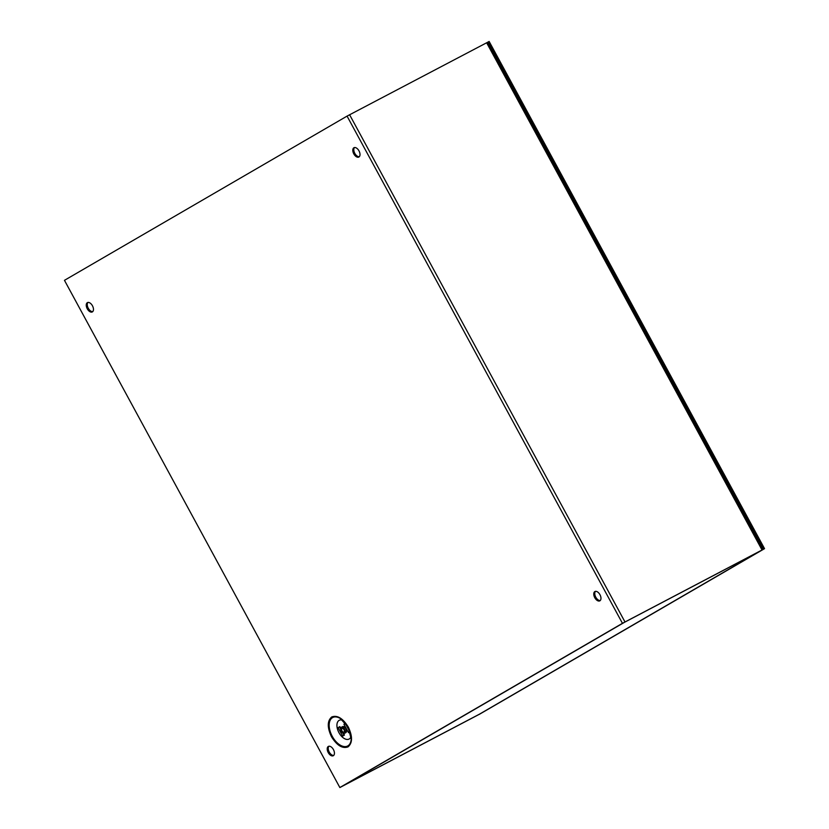 <?xml version="1.0" encoding="UTF-8"?>
<svg xmlns="http://www.w3.org/2000/svg" width="829" height="829" viewBox="0 0 829 829"><rect width="100%" height="100%" fill="white"/><g stroke="black" fill="none" stroke-linecap="round" stroke-linejoin="round"><path stroke-width="1.24" d="M760.131 551.005A2.072 1.181 62.3 0 1 759.934 551.181L479.317 714.246A2.072 1.181 -117.7 0 0 479.317 714.246L343.911 785.343A2.072 1.181 62.3 0 1 343.88 785.364A2.072 1.181 62.3 0 1 343.807 785.395M624.724 622.113A2.072 1.181 62.3 0 1 624.527 622.278A2.072 1.699 -120.2 0 1 624.144 622.413M343.475 785.488A2.072 1.699 59.8 0 0 343.911 785.343L624.527 622.278L759.934 551.181M479.266 714.277A2.072 1.181 -117.7 0 0 479.297 714.256L343.88 785.364M331.507 736.784C327.134 727.447 327.217 720.826 331.766 716.94C337.351 714.94 342.854 718.308 348.294 727.033C352.667 736.38 352.574 742.991 348.025 746.888C342.45 748.877 336.947 745.509 331.507 736.784M328.926 746.245A5.264 2.995 -117.7 0 0 329.237 752.069A5.264 2.995 -117.7 0 0 333.724 755.395M328.232 752.587A5.264 2.995 62.3 0 1 328.377 746.421A5.264 2.995 62.3 0 1 333.424 749.571A5.264 2.995 62.3 0 1 333.279 755.737A5.264 2.995 62.3 0 1 328.232 752.587M595.471 591.357A5.264 2.995 -117.7 0 0 595.782 597.17A5.264 2.995 -117.7 0 0 600.269 600.507M594.776 597.699A5.264 2.995 62.3 0 1 594.921 591.533A5.264 2.995 62.3 0 1 599.958 594.683A5.264 2.995 62.3 0 1 599.813 600.849A5.264 2.995 62.3 0 1 594.776 597.699M354.501 147.541A5.264 2.995 -117.7 0 0 354.812 153.365A5.264 2.995 -117.7 0 0 359.299 156.691M353.807 153.883A5.264 2.995 62.3 0 1 353.952 147.728A5.264 2.995 62.3 0 1 358.998 150.878A5.264 2.995 62.3 0 1 358.853 157.044A5.264 2.995 62.3 0 1 353.807 153.883M87.957 302.44A5.264 2.995 -117.7 0 0 88.268 308.253A5.264 2.995 -117.7 0 0 92.765 311.59M87.263 308.782A5.264 2.995 62.3 0 1 87.418 302.616A5.264 2.995 62.3 0 1 92.454 305.766A5.264 2.995 62.3 0 1 92.309 311.932A5.264 2.995 62.3 0 1 87.263 308.782M342.553 720.132A10.59 6.031 -117.7 0 0 339.123 720.36A10.59 6.031 -117.7 0 0 338.957 732.691A10.59 6.031 -117.7 0 0 349.237 738.971A10.59 6.031 -117.7 0 0 351.102 736.411M344.667 729.313A3.42 1.948 62.3 0 1 344.574 733.313A3.42 1.948 62.3 0 1 341.31 731.261A3.42 1.948 62.3 0 1 341.403 727.261A3.42 1.948 62.3 0 1 344.667 729.313M341.403 727.261L342.595 726.639A3.42 1.948 62.3 0 1 345.859 728.681A3.42 1.948 62.3 0 1 345.766 732.691L344.574 733.313M341.983 730.877A2.041 1.161 62.3 0 1 342.035 728.473A2.041 1.161 62.3 0 1 343.994 729.707A2.041 1.161 62.3 0 1 343.942 732.1A2.041 1.161 62.3 0 1 341.983 730.877M340.17 787.353L622.455 623.325L762.825 549.586L623.449 622.797L341.175 786.825L480.24 713.81L339.859 787.55L64.465 280.337L339.859 787.55M762.825 549.586L487.431 42.372L347.061 116.112L64.776 280.14M344.284 735.168L342.885 735.976M342.698 736.09L338.066 727.655L339.838 726.618L338.108 727.634M343.973 724.225L345.558 723.302L350.087 731.789L348.75 732.567M349.9 731.903L345.32 723.479L343.931 724.245L348.522 732.701M764.535 548.663L489.141 41.45L488.136 41.978L763.53 549.181L764.535 548.663L479.224 714.401L763.53 549.181M487.442 42.383L488.136 41.978M348.107 727.157A16.072 9.15 62.3 0 1 351.195 739.074A16.072 9.15 62.3 0 1 347.859 745.882A16.072 9.15 62.3 0 1 332.274 736.359A16.072 9.15 62.3 0 1 332.522 717.634A16.072 9.15 62.3 0 1 340.408 718.546A16.072 9.15 62.3 0 1 348.097 727.147M622.455 623.325L347.061 116.112M624.973 621.937L349.579 114.723M762.027 549.979L486.633 42.766M339.838 726.629L340.719 728.245M343.496 733.354L344.429 735.074M346.263 724.235L349.548 730.297M344.035 735.313L342.76 732.981M340.657 729.085L339.455 726.888M484.53 711.23L755.312 553.876M340.408 718.546L348.087 727.168L351.195 739.074M344.222 735.199L343.133 733.199M340.657 728.639L339.631 726.753"/></g></svg>
